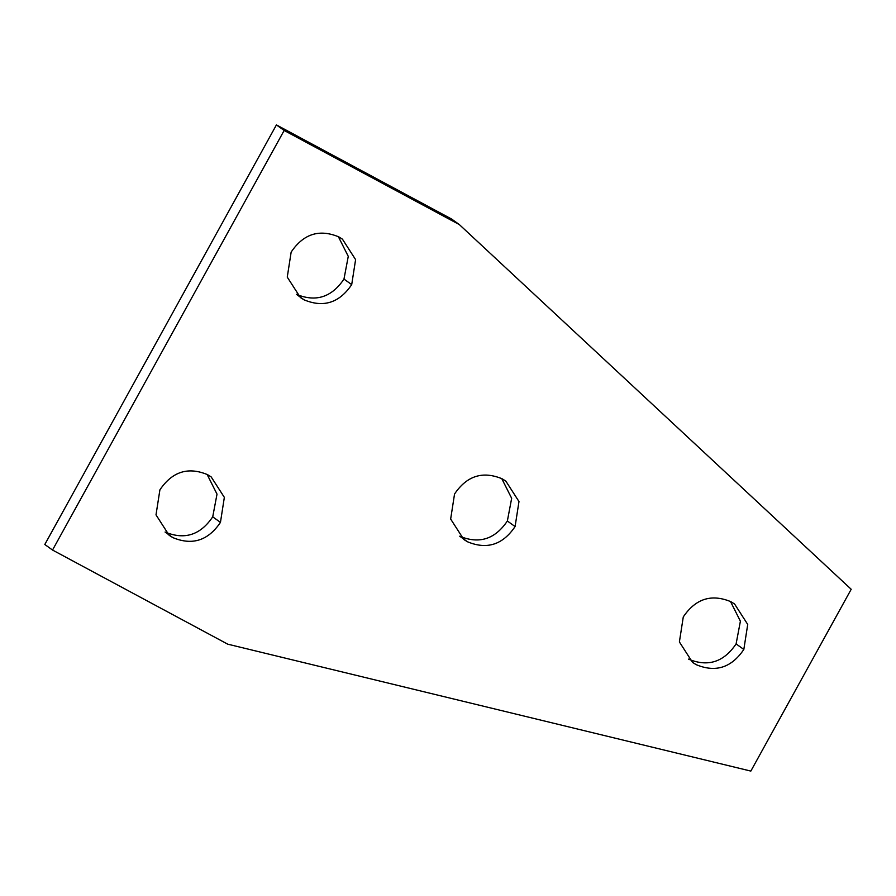 <?xml version="1.0" encoding="UTF-8"?>
<svg xmlns="http://www.w3.org/2000/svg" width="896" height="896" viewBox="0 0 896 896"><rect width="100%" height="100%" fill="white"/><g stroke="black" fill="none" stroke-linecap="round" stroke-linejoin="round"><path stroke-width="1.34" d="M284.155 130.458L459.346 224.594L851.2 589.277L750.837 771.086L227.73 644.168L52.528 550.043L284.155 130.458L276.416 124.914L451.618 219.038L459.346 224.594M276.416 124.914L44.8 544.488L52.528 550.043M172.805 537.589C192.248 545.698 208.13 540.635 220.45 522.39L224.347 497.37L211.187 476.93L207.547 474.656C188.104 466.536 172.222 471.61 159.902 489.854L156.005 514.864L169.154 535.315L172.805 537.589L165.85 532.594M165.066 532.034C184.52 540.154 200.402 535.08 212.722 516.835L217.011 494.133L207.11 474.421M696.181 664.664C715.624 672.773 731.506 667.71 743.826 649.454L747.723 624.445L734.574 603.994L730.923 601.72C711.48 593.611 695.598 598.674 683.278 616.93L679.392 641.939L692.541 662.39L696.181 664.664M688.453 659.109C707.896 667.229 723.778 662.155 736.098 643.91L740.398 621.197L730.498 601.496M304.058 299.824C323.501 307.944 339.382 302.87 351.702 284.626L355.6 259.616L342.44 239.165L338.8 236.891C319.357 228.782 303.475 233.845 291.155 252.09L287.258 277.11L300.406 297.55L304.058 299.824L297.102 294.84M296.318 294.28C315.773 302.389 331.654 297.326 343.974 279.082L348.264 256.368L338.363 236.667M467.443 541.755C486.886 549.875 502.768 544.813 515.088 526.557L518.986 501.547L505.837 481.096L502.186 478.822C482.742 470.714 466.861 475.776 454.541 494.021L450.654 519.042L463.803 539.482L467.443 541.755L460.499 536.771M459.715 536.211C479.158 544.32 495.04 539.258 507.36 521.002L511.661 498.299L501.76 478.598M212.722 516.835L220.45 522.39M736.098 643.91L743.826 649.454M343.974 279.082L351.702 284.626M507.36 521.002L515.088 526.557"/></g></svg>
